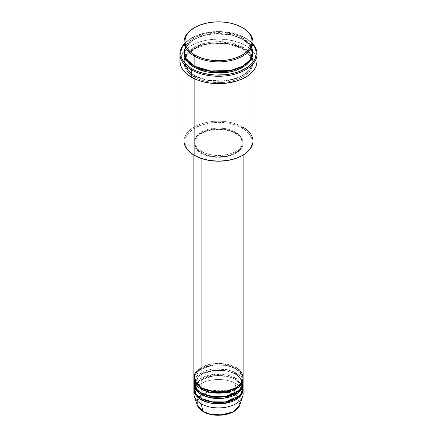 <?xml version="1.0" encoding="UTF-8"?>
<svg xmlns="http://www.w3.org/2000/svg" width="437" height="437" viewBox="0 0 437 437"><rect width="100%" height="100%" fill="white"/><g stroke="black" fill="none" stroke-linecap="round" stroke-linejoin="round"><path stroke-width="0.33" stroke-dasharray="2.19 1.64" d="M226.77 414.167L236.062 409.627L239.405 403.285L237.428 397.949L233.287 394.54L230.119 393.038L222.58 391.235L214.42 391.235L210.497 391.923L206.881 393.038L203.713 394.54L201.113 396.37L199.185 398.457L197.994 400.724L197.59 403.078L197.994 405.432L199.185 407.699L201.113 409.786L203.713 411.616A0.819 0.475 -60 0 1 203.309 411.654A0.819 0.475 120 0 0 203.713 411.616L210.23 414.167M226.503 414.232L230.119 413.118L233.287 411.616L235.887 409.786L237.815 407.699L239.006 405.432L239.41 403.078L239.006 400.724L237.815 398.457L235.887 396.37L233.287 394.54A0.819 0.475 120 0 0 233.844 393.721L238.717 398.031L239.809 404.957A21.703 12.531 0 0 0 233.844 393.721L235.909 383.648A24.619 14.213 180 0 1 242.868 391.689M201.091 389.006C195.301 386.472 188.445 376.481 201.091 368.91C214.212 361.607 231.517 365.561 235.909 368.91A0.819 0.475 -60 0 1 235.499 368.948A0.819 0.475 -60 0 1 235.325 368.571L226.934 365.441L213.409 364.868L199.764 369.817L194.705 378.289L196.912 384.068L201.386 387.838L196.912 384.068L194.705 378.289L199.764 369.817L213.409 364.868L226.934 365.441L235.325 368.571A0.819 0.475 -60 0 1 235.909 367.566L221.98 363.546L211.333 364.021L201.091 367.566M201.091 387.668A0.819 0.475 -60 0 1 201.501 387.624A0.819 0.475 -60 0 1 201.675 388.001A0.819 0.475 120 0 0 201.501 387.624A0.819 0.475 120 0 0 201.091 387.668M243.119 393.699A24.619 14.213 0 0 0 235.909 383.648L235.909 379.627A24.619 14.213 180 0 0 209.618 376.421A24.619 14.213 180 0 0 193.908 389.006L199.753 380.463L213.84 375.722L227.448 376.437L235.909 379.627A0.819 0.475 -60 0 1 235.499 379.671A0.819 0.475 -60 0 1 235.325 379.294L228.518 376.547L217.823 375.274L205.199 377.617L196.415 383.894L205.199 377.617L217.823 375.274L228.518 376.547L235.325 379.294A0.819 0.475 -60 0 1 235.909 378.289L235.909 374.269A24.619 14.213 180 0 0 209.618 371.062A24.619 14.213 180 0 0 193.908 383.648L199.753 375.104L213.84 370.363L227.448 371.079L235.909 374.269A0.819 0.475 -60 0 1 235.499 374.307A0.819 0.475 -60 0 1 235.325 373.935L226.934 370.8L213.409 370.226L199.764 375.181L194.705 383.648L196.912 389.427L201.386 393.196L196.912 389.427L194.705 383.648L199.764 375.181L213.409 370.226L226.934 370.8L235.325 373.935A0.819 0.475 -60 0 1 235.909 372.93L227.874 369.833L215.02 368.91L201.091 372.93L194.132 380.966M201.091 393.027A0.819 0.475 -60 0 1 201.501 392.989A0.819 0.475 -60 0 1 201.675 393.36A0.819 0.475 120 0 0 201.501 392.989A0.819 0.475 120 0 0 201.091 393.027M243.119 388.34A24.619 14.213 0 0 0 235.909 378.289L227.874 375.197L215.02 374.269L201.091 378.289L194.132 386.33M201.091 398.386A0.819 0.475 -60 0 1 201.501 398.347A0.819 0.475 -60 0 1 201.675 398.724A0.819 0.475 120 0 0 201.501 398.347A0.819 0.475 120 0 0 201.091 398.386M201.386 398.555L196.912 394.786L194.705 389.006L195.934 384.642L194.705 389.006L196.912 394.786L201.386 398.555M252.963 141.107A34.463 19.9 0 0 0 242.868 127.036L242.289 128.041A33.644 19.425 0 0 0 194.711 128.041A33.644 19.425 0 0 0 194.711 155.512L188.828 150.934L186.304 147.411L185.501 145.565L184.856 141.774L185.02 139.873L185.501 137.988L187.418 134.339L192.493 129.45L199.807 125.627L208.733 123.185L218.5 122.349L228.267 123.185L237.193 125.627L244.507 129.45L249.582 134.339L251.499 137.988L251.98 139.873L252.144 141.774L251.499 145.565L250.696 147.411L248.172 150.934L242.289 155.512A33.644 19.425 0 0 0 242.289 128.041L242.868 127.036L242.868 48.644A0.819 0.475 -60 0 1 242.459 48.687A0.819 0.475 -60 0 1 242.289 48.31L230.425 43.88L211.306 43.072L200.796 45.53L192.007 50.069L186.555 55.952L184.856 62.043L188.139 70.417L194.711 75.781A0.819 0.475 -60 0 1 194.132 76.786C186.02 73.236 176.422 59.252 194.132 48.644C212.502 38.423 236.723 43.962 242.868 48.644A34.463 19.9 180 0 1 252.963 62.715A34.463 19.9 180 0 1 231.686 81.096A34.463 19.9 180 0 1 194.132 76.786L194.132 78.633L194.132 76.786A34.463 19.9 180 0 1 184.037 62.715A34.463 19.9 180 0 1 205.314 44.334A34.463 19.9 180 0 1 242.868 48.644L242.868 127.036A34.463 19.9 0 0 0 205.314 122.721A34.463 19.9 0 0 0 184.037 141.107M245.769 38.259L245.19 37.926A37.746 21.795 180 0 1 252.963 44.448L247.681 39.51L239.471 35.217L229.458 32.48L218.5 31.54L207.542 32.48L197.529 35.217L189.319 39.51L184.037 44.448A37.746 21.795 180 0 1 191.81 37.926A37.746 21.795 180 0 1 245.19 37.926L245.769 38.259A38.565 22.265 180 0 1 252.963 44.011A38.565 22.265 0 0 0 245.774 38.259A38.565 22.265 0 0 0 245.769 38.259L245.769 45.628L245.769 38.259A38.565 22.265 0 0 0 191.226 38.259A38.565 22.265 0 0 0 184.037 44.011A38.565 22.265 180 0 1 245.769 38.259M194.711 66.397A0.819 0.475 120 0 0 194.541 66.025A0.819 0.475 120 0 0 194.132 66.063A0.819 0.475 -60 0 1 194.541 66.025A0.819 0.475 -60 0 1 194.711 66.397L188.139 61.038L184.856 52.664L186.555 46.568L192.007 40.69L200.796 36.145L211.306 33.687L230.425 34.501L242.289 38.931A0.819 0.475 -60 0 1 242.868 37.926L232.298 33.758L215.517 32.169L196.492 36.681L189.325 41.4L185.151 46.967M252.963 51.992A34.463 19.9 0 0 0 242.868 37.926A0.819 0.475 120 0 0 242.289 38.931L248.861 44.295L252.144 52.664L249.855 59.711L242.579 66.233L249.855 59.711L252.144 52.664L248.861 44.295L242.289 38.931A0.819 0.475 120 0 0 242.459 39.303A0.819 0.475 120 0 0 242.868 39.264L234.745 35.785L225.224 33.818L215.124 33.534L205.314 34.949L196.634 37.953L189.844 42.28L186.659 45.721L185.517 47.557L184.053 52.664L186.146 46.48L191.996 40.614L201.075 36.167L211.737 33.824L230.938 34.78L242.868 39.264A0.819 0.475 -60 0 1 242.459 39.303A0.819 0.475 -60 0 1 242.289 38.931L230.425 34.501L211.306 33.687L200.796 36.145L192.007 40.69L186.555 46.568L184.856 52.664L188.025 60.896L194.421 66.233M184.747 57.356L184.212 63.376L186.331 68.516L194.132 75.443A0.819 0.475 -60 0 1 194.541 75.404A0.819 0.475 -60 0 1 194.711 75.781L188.139 70.417L184.856 62.043L186.555 55.952L192.007 50.069L200.796 45.53L211.306 43.072L230.425 43.88L242.289 48.31A0.819 0.475 -60 0 1 242.868 47.305L232.194 43.116L215.233 41.564L196.126 46.24L189.03 51.058L185.004 56.684M243.119 377.617A24.619 14.213 0 0 0 235.909 367.566A0.819 0.475 120 0 0 235.325 368.571L239.973 372.368L242.295 378.289L240.7 383.238L235.614 387.838L240.7 383.238L242.295 378.289L239.973 372.368L235.325 368.571A0.819 0.475 120 0 0 235.499 368.948A0.819 0.475 120 0 0 235.909 368.91A24.619 14.213 180 0 1 243.092 378.289L240.514 372.597L235.909 368.91L235.909 372.93L235.909 368.91A24.619 14.213 180 0 0 209.618 365.703A24.619 14.213 180 0 0 193.908 378.289M243.119 382.976A24.619 14.213 0 0 0 235.909 372.93A24.619 14.213 0 0 0 209.077 369.849A24.619 14.213 0 0 0 193.881 382.976M201.091 153.163L201.091 158.396L201.091 153.163L206.898 155.648L213.698 157.052L220.914 157.26L227.923 156.244L234.117 154.103L238.968 151.011L242.06 147.242L243.119 143.118A24.619 14.213 180 0 1 227.923 156.244A24.619 14.213 180 0 1 201.091 153.163A24.619 14.213 180 0 1 193.881 143.118L194.356 145.887L195.754 148.553L198.032 151.011L201.091 153.163M235.909 133.066A24.619 14.213 180 0 1 243.119 143.118L242.644 140.343L241.246 137.677L238.968 135.219L235.909 133.066L232.178 131.297L227.923 129.986L223.302 129.177L218.5 128.904L213.698 129.177L209.077 129.986L204.822 131.297L201.091 133.066L198.032 135.219L195.754 137.677L194.356 140.343L193.881 143.118A24.619 14.213 180 0 1 209.077 129.986A24.619 14.213 180 0 1 235.909 133.066L235.909 367.566L235.909 133.066M201.675 151.492L201.675 152.83A23.795 13.738 0 0 0 227.606 155.807A23.795 13.738 0 0 0 242.295 143.118A23.795 13.738 0 0 0 235.325 133.4L235.325 132.061A23.795 13.738 180 0 1 242.295 141.774A23.795 13.738 180 0 1 227.606 154.469A23.795 13.738 180 0 1 201.675 151.492L207.28 153.89L213.857 155.25L223.143 155.25L229.72 153.89L233.598 152.398L236.898 150.492L240.487 147.034L242.18 143.123L241.841 139.097L240.487 136.519L236.898 133.061L233.598 131.155L229.72 129.658L225.41 128.625L218.5 128.036L211.59 128.625L207.28 129.658L203.402 131.155L200.102 133.061L196.513 136.519L195.159 139.097L194.82 143.123L195.727 145.761L198.715 149.41L201.675 151.492A23.795 13.738 180 0 1 194.705 141.774A23.795 13.738 180 0 1 209.394 129.084A23.795 13.738 180 0 1 235.325 132.061L235.325 133.4A23.795 13.738 0 0 0 209.394 130.423A23.795 13.738 0 0 0 194.705 143.118A23.795 13.738 0 0 0 201.675 152.83L201.675 151.492M257.065 61.377A38.565 22.265 0 0 0 245.769 45.628A38.565 22.265 0 0 0 203.74 40.805A38.565 22.265 0 0 0 179.935 61.377M251.849 46.967L242.868 37.926L242.868 27.875L242.868 37.926A34.463 19.9 0 0 0 205.314 33.611A34.463 19.9 0 0 0 184.037 51.992M242.868 380.966L235.909 372.93A0.819 0.475 120 0 0 235.325 373.935L239.973 377.726L242.295 383.648L240.7 388.602L235.614 393.196L240.7 388.602L242.295 383.648L239.973 377.726L235.325 373.935A0.819 0.475 120 0 0 235.499 374.307A0.819 0.475 120 0 0 235.909 374.269L235.909 378.289A0.819 0.475 120 0 0 235.325 379.294L239.973 383.085L242.295 389.006L240.7 393.961L235.614 398.555L240.7 393.961L242.295 389.006L239.973 383.085L235.325 379.294A0.819 0.475 120 0 0 235.499 379.671A0.819 0.475 120 0 0 235.909 379.627A24.619 14.213 180 0 1 243.092 389.006L240.514 383.315L235.909 379.627L235.909 383.648A24.619 14.213 0 0 0 209.077 380.567A24.619 14.213 0 0 0 193.881 393.699M235.909 374.269A24.619 14.213 180 0 1 243.092 383.648L240.514 377.956L235.909 374.269M242.868 386.33L235.909 378.289A24.619 14.213 0 0 0 209.077 375.208A24.619 14.213 0 0 0 193.881 388.34M194.132 391.689A24.619 14.213 180 0 1 210.716 380.212A24.619 14.213 180 0 1 235.909 383.648L233.844 393.721A21.703 12.531 0 0 0 208.323 391.514A21.703 12.531 0 0 0 197.191 404.957L197.497 399.429L202.763 393.956M202.806 393.928L211.847 390.656L221.373 390.165L233.844 393.721A0.819 0.475 -60 0 1 233.287 394.54C229.556 391.699 214.862 388.34 203.713 394.54C192.974 400.975 198.797 409.458 203.713 411.616L210.497 414.232M194.421 27.706A34.463 19.9 180 0 1 242.579 27.706A34.463 19.9 0 0 0 194.132 27.875M242.868 39.264L247.156 42.28L250.341 45.721L252.302 49.452L252.947 52.664L249.401 44.525L242.868 39.264M180.12 59.192L181.595 54.909L184.485 50.878L186.43 49.004L191.231 45.628L197.071 42.859L203.74 40.805L210.978 39.538L218.5 39.106L226.022 39.538L233.26 40.805L239.929 42.859L245.769 45.628L250.57 49.004L252.515 50.878L255.405 54.909L256.88 59.192M242.868 47.305L234.745 43.826L228.502 42.334L221.876 41.57L211.776 41.859L202.255 43.826L194.132 47.305L188.107 51.992L185.517 55.597L184.201 59.427L184.201 63.327L184.698 65.255L186.659 68.991L191.859 73.995L196.634 76.754L205.314 79.758L215.124 81.178L221.876 81.178L228.502 80.413L234.745 78.922L240.366 76.754L247.156 72.427L250.341 68.991L251.483 67.151L252.799 63.327L252.799 59.427L251.483 55.597L248.893 51.992L242.868 47.305A0.819 0.475 120 0 0 242.289 48.31L248.861 53.675L252.144 62.043L250.445 68.139L244.993 74.017L236.204 78.562L225.694 81.02L206.575 80.206L194.711 75.781A0.819 0.475 120 0 0 194.541 75.404A0.819 0.475 120 0 0 194.132 75.443C200.277 80.124 224.498 85.668 242.868 75.443C260.578 64.84 250.98 50.856 242.868 47.305M235.325 133.4L238.285 135.481L241.273 139.124L242.18 141.768L241.841 145.794L240.487 148.372L236.898 151.83L233.598 153.737L229.72 155.233L225.41 156.26L218.5 156.856L211.59 156.26L207.28 155.233L203.402 153.737L200.102 151.83L196.513 148.372L195.159 145.794L194.82 141.768L196.513 137.857L200.102 134.399L203.402 132.493L207.28 130.996L213.857 129.642L223.143 129.642L229.72 130.996L235.325 133.4M235.909 367.566A24.619 14.213 0 0 0 209.077 364.485A24.619 14.213 0 0 0 193.881 377.617M194.711 75.781L206.575 80.206L225.694 81.02L236.204 78.562L244.993 74.017L250.445 68.139L252.144 62.043L248.861 53.675L242.289 48.31A0.819 0.475 120 0 0 242.459 48.687A0.819 0.475 120 0 0 242.868 48.644C250.98 52.194 260.578 66.178 242.868 76.786C224.498 87.007 200.277 81.468 194.132 76.786A0.819 0.475 120 0 0 194.711 75.781M194.711 155.512L194.132 155.173A34.463 19.9 180 0 1 194.132 127.036A34.463 19.9 180 0 1 242.868 127.036M201.501 387.624C195.017 383.555 194.612 379.769 194.705 378.289C193.318 367.151 221.827 360.028 235.499 368.948C242.032 373.061 242.388 376.852 242.295 378.289C243.682 389.422 215.173 396.545 201.501 387.624M201.501 392.989C195.017 388.914 194.612 385.128 194.705 383.648C193.318 372.51 221.827 365.387 235.499 374.307C242.032 378.42 242.388 382.211 242.295 383.648C243.682 394.786 215.173 401.909 201.501 392.989M242.24 388.083L242.295 389.006C243.682 400.145 215.173 407.268 201.501 398.347C195.017 394.272 194.612 390.492 194.705 389.006C193.318 377.874 221.827 370.751 235.499 379.671L241.563 385.734L242.054 387.111M245.774 38.259L245.19 37.926M194.541 66.025C190.324 63.556 187.457 60.694 185.944 57.438L184.856 52.664C183.021 36.653 223.154 26.761 242.459 39.303C246.648 41.761 249.511 44.601 251.029 47.83L252.144 52.664C253.979 68.675 213.846 78.567 194.541 66.025M185.354 58.787L184.856 62.043L185.944 66.823C187.457 70.073 190.324 72.935 194.541 75.404C213.846 87.946 253.979 78.054 252.144 62.043L251.029 57.209L242.459 48.687L226.972 43.585L209.083 43.733L193.864 49.086L185.638 57.984M243.119 143.118L243.119 155.031M242.295 141.774L242.295 143.118M252.963 62.715L252.963 71.368M184.037 62.715L184.037 71.368M194.705 141.774L194.705 143.118M193.881 143.118L193.881 155.031M191.226 38.259L191.81 37.926"/><path stroke-width="0.66" d="M210.23 414.167L226.77 414.167M242.868 391.689A24.619 14.213 180 0 1 242.672 396.392L239.809 404.957L233.216 411.791L221.051 415.024L210.05 414.123L203.156 411.441A0.819 0.475 120 0 0 203.309 411.654A0.819 0.475 -60 0 1 203.156 411.441A21.703 12.531 0 0 0 224.858 414.56A21.703 12.531 0 0 0 239.809 404.957C237.176 414.86 214.556 418.717 203.303 411.654C200.157 409.83 198.119 407.595 197.191 404.957A21.703 12.531 0 0 0 203.156 411.441L201.091 403.75L203.156 411.441L197.191 404.957L194.328 396.392A24.619 14.213 180 0 1 194.132 391.689M201.091 367.566L194.951 373.482L194.132 379.627L201.091 387.668A24.619 14.213 0 0 0 227.923 390.749A24.619 14.213 0 0 0 243.119 377.617L243.119 155.031M194.132 380.966L195.738 388.389L201.091 393.027L201.091 389.006A0.819 0.475 120 0 0 201.675 388.001L201.386 387.838L201.675 388.001A0.819 0.475 -60 0 1 201.091 389.006L201.091 393.027A24.619 14.213 0 0 0 227.923 396.108A24.619 14.213 0 0 0 243.119 382.976L243.119 378.955A24.619 14.213 180 0 1 227.923 392.087A24.619 14.213 180 0 1 201.091 389.006A24.619 14.213 180 0 1 193.881 378.955A24.619 14.213 180 0 1 193.908 378.289M243.119 384.32A24.619 14.213 180 0 0 243.092 383.648L242.207 388.154L238.498 392.606L224.383 398.118L210 397.659L201.091 394.365A0.819 0.475 120 0 0 201.675 393.36L201.386 393.196L201.675 393.36A0.819 0.475 -60 0 1 201.091 394.365L196.093 390.208L193.908 383.648A24.619 14.213 180 0 0 193.881 384.32L193.881 388.34A24.619 14.213 0 0 0 201.091 398.386A24.619 14.213 0 0 0 227.923 401.466A24.619 14.213 0 0 0 243.119 388.34L243.119 384.32A24.619 14.213 180 0 1 227.923 397.446A24.619 14.213 180 0 1 201.091 394.365L201.091 398.386L201.091 394.365A24.619 14.213 180 0 1 193.881 384.32M194.132 386.33L195.738 393.748L201.091 398.386L210.481 401.778L225.667 401.936L239.656 395.605L242.721 390.875L242.868 386.33M243.119 389.678A24.619 14.213 180 0 0 243.092 389.006L242.207 393.513L238.498 397.965L224.383 403.477L210 403.018L201.091 399.729A0.819 0.475 120 0 0 201.675 398.724L201.386 398.555L201.675 398.724A0.819 0.475 -60 0 1 201.091 399.729L196.093 395.567L193.908 389.006A24.619 14.213 180 0 0 193.881 389.678L193.881 393.699A24.619 14.213 0 0 0 201.091 403.75A24.619 14.213 0 0 0 227.923 406.831A24.619 14.213 0 0 0 243.119 393.699L243.119 389.678A24.619 14.213 180 0 1 227.923 402.81A24.619 14.213 180 0 1 201.091 399.729L201.091 403.75L201.091 399.729A24.619 14.213 180 0 1 193.881 389.678M195.934 384.642L196.415 383.894L195.934 384.642M185.151 46.967L184.114 53.314L186.091 58.766L194.132 66.063L194.132 56.012L194.711 55.007A33.644 19.425 180 0 1 194.711 27.542A33.644 19.425 180 0 1 242.289 27.542L237.193 25.122L231.375 23.33L225.066 22.221L218.5 21.85L211.934 22.221L205.625 23.33L199.807 25.122L194.711 27.542L190.527 30.481L187.418 33.84L185.501 37.484L184.856 41.275L185.501 45.066L187.418 48.709L190.527 52.063L194.711 55.007L199.807 57.427L205.625 59.219L211.934 60.322L218.5 60.699L225.066 60.322L231.375 59.219L237.193 57.427L242.289 55.007L246.473 52.063L249.582 48.709L251.499 45.066L252.144 41.275L251.499 37.484L249.582 33.84L246.473 30.481L242.868 27.875A34.463 19.9 0 0 0 242.579 27.706A34.463 19.9 180 0 1 242.868 27.875L242.289 27.542A33.644 19.425 180 0 1 242.289 55.007A33.644 19.425 180 0 1 194.711 55.007L194.132 56.012A34.463 19.9 0 0 0 242.868 56.012A34.463 19.9 0 0 0 242.868 27.875L242.868 27.875A34.463 19.9 180 0 1 252.963 41.947A34.463 19.9 180 0 1 231.686 60.328A34.463 19.9 180 0 1 194.132 56.012L194.132 66.063A34.463 19.9 0 0 0 231.686 70.379A34.463 19.9 0 0 0 252.963 51.992L252.963 41.947M242.868 127.036A34.463 19.9 180 0 1 242.868 155.173A34.463 19.9 180 0 1 194.132 155.173L194.711 155.512A33.644 19.425 0 0 0 242.289 155.512L237.193 157.926L231.375 159.724L225.066 160.827L218.5 161.198L211.934 160.827L205.625 159.724L199.807 157.926L194.132 155.173A34.463 19.9 0 0 0 231.686 159.489A34.463 19.9 0 0 0 252.963 141.107L252.963 71.368M191.231 69.751A38.565 22.265 0 0 0 241.077 72.056A38.565 22.265 0 0 0 252.963 44.011A38.565 22.265 180 0 1 257.065 54.002A38.565 22.265 180 0 1 233.26 74.574A38.565 22.265 180 0 1 191.231 69.751L191.231 77.12A38.565 22.265 0 0 0 233.26 81.948A38.565 22.265 0 0 0 257.065 61.377L256.328 65.719L254.132 69.898L250.57 73.744L248.314 75.503L242.967 78.589L236.679 81.014L226.022 83.216L218.5 83.642L210.978 83.216L203.74 81.948L197.071 79.889L191.231 77.12L191.231 69.751A38.565 22.265 180 0 1 179.935 54.002A38.565 22.265 180 0 1 184.037 44.011A38.565 22.265 0 0 0 191.231 69.751L191.81 68.746L191.231 69.751M252.963 44.448A37.746 21.795 180 0 1 239.897 71.286A37.746 21.795 180 0 1 191.81 68.746L197.529 71.455L204.057 73.471L214.802 75.022L225.863 74.711L232.943 73.471L239.471 71.455L247.681 67.161L251.788 63.605L254.624 59.661L256.066 55.472L256.066 51.2L254.624 47.01L252.963 44.448M194.711 66.397A0.819 0.475 -60 0 1 194.132 67.402L187.205 61.672L184.053 52.664L184.698 57.214L186.659 60.951L189.844 64.386L194.132 67.402A0.819 0.475 120 0 0 194.711 66.397L213.906 71.908L228.573 71.198L242.579 66.233L228.573 71.198L213.906 71.908L194.421 66.233M185.004 56.684L184.747 57.356M201.091 389.006L210 392.295L224.383 392.759L238.498 387.248L242.207 382.79L243.092 378.289A24.619 14.213 180 0 1 243.119 378.955M201.091 158.396L201.091 387.668L201.091 158.396M194.132 78.633L194.132 155.173L194.132 78.633M242.672 396.392A24.619 14.213 180 0 1 225.716 407.289A24.619 14.213 180 0 1 201.091 403.75A24.619 14.213 180 0 1 194.328 396.392M210.497 414.232L218.5 415.15L226.503 414.232M194.711 27.542L194.132 27.875A34.463 19.9 0 0 0 194.132 56.012A34.463 19.9 180 0 1 184.037 41.947A34.463 19.9 180 0 1 194.421 27.706M184.037 41.947L184.037 51.992A34.463 19.9 0 0 0 194.132 66.063L208.138 70.974L230.796 70.581L242.032 66.528L249.833 60.284L252.892 53.292L251.849 46.967M184.037 44.448L182.376 47.01L180.934 51.2L180.934 55.472L181.481 57.586L182.376 59.661L185.212 63.605L189.319 67.161L191.81 68.746A37.746 21.795 180 0 1 184.037 44.448M252.947 52.664L252.799 55.286L251.483 59.11L250.341 60.951L247.156 64.386L240.366 68.718L231.686 71.717L221.876 73.137L211.776 72.848L202.255 70.881L194.132 67.402L206.51 71.99L226.486 72.689L237.351 69.991L246.255 65.129L251.559 58.957L252.947 52.664M179.935 54.002L179.935 61.377A38.565 22.265 0 0 0 191.231 77.12L186.43 73.744L182.868 69.898L180.672 65.719L179.935 61.377L180.12 59.192M256.88 59.192L257.065 54.002M184.037 71.368L184.037 141.107A34.463 19.9 0 0 0 194.132 155.173L194.132 155.173M193.881 155.031L193.881 377.617A24.619 14.213 0 0 0 201.091 387.668C205.483 391.011 222.788 394.972 235.909 387.668C248.555 380.092 241.699 370.106 235.909 367.566M193.881 378.955L193.881 382.976A24.619 14.213 0 0 0 201.091 393.027L210.481 396.414L225.667 396.572L239.656 390.246L242.721 385.516L242.868 380.966M201.675 398.724L215.294 402.619L225.705 402.1L235.614 398.555L225.705 402.1L215.294 402.619L201.675 398.724M201.675 393.36L215.294 397.26L225.705 396.741L235.614 393.196L225.705 396.741L215.294 397.26L201.675 393.36M201.675 388.001L215.294 391.902L225.705 391.383L235.614 387.838L225.705 391.383L215.294 391.902L201.675 388.001M242.868 27.875L242.289 27.542M242.868 155.173L242.289 155.512M185.638 57.984L185.354 58.787M242.24 388.083L242.054 387.111"/></g></svg>
